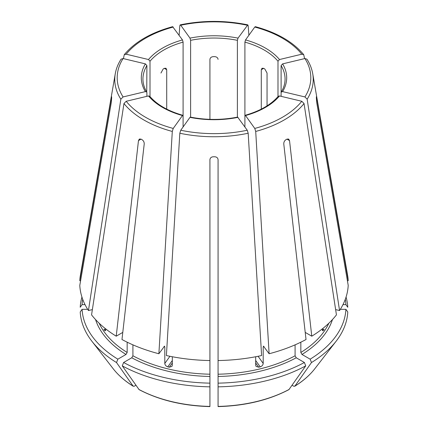 <?xml version="1.0" encoding="UTF-8"?>
<svg xmlns="http://www.w3.org/2000/svg" width="428" height="428" viewBox="0 0 428 428"><rect width="100%" height="100%" fill="white"/><g stroke="black" fill="none" stroke-linecap="round" stroke-linejoin="round"><path stroke-width="0.64" d="M150.009 96.915L150.009 61.225L148.505 59.535L126.196 54.201L124.264 54.72L123.424 58.625M148.505 59.535A72.69 41.965 180 0 1 182.467 39.927L172.655 26.691M182.467 39.927L183.093 42.126L183.093 116.015L182.467 115.555L173.228 128.437L172.297 131.444L158.879 353.747L164.55 346.134M347.402 280.709L348.21 280.709A134.274 77.522 0 0 0 347.611 275.354L312.74 73.766C311.857 68.731 309.931 63.874 306.956 59.182M345.3 299.279A131.979 76.195 0 0 1 345.915 304.629L342.972 304.629M345.915 304.629L347.777 307.261A133.836 77.27 0 0 0 346.065 297.069M123.082 58.54A96.814 55.891 0 0 0 123.082 96.942L145.392 91.608A72.69 41.965 180 0 1 145.392 63.879L123.082 58.54L121.06 59.182M121.044 59.182C118.069 63.874 116.143 68.731 115.26 73.766L80.389 275.354A134.274 77.522 0 0 0 79.79 280.709L111.259 97.985C111.51 96.53 111.638 96.268 111.638 97.204L111.585 96.648M123.082 96.942L120.846 99.194L88.446 310.541A134.274 77.522 0 0 1 79.79 285.406L111.259 102.683L111.638 98.146A102.367 59.101 180 0 1 111.638 97.204M145.392 63.879L146.895 65.564L146.745 92.057C144.209 87.804 142.936 83.476 142.936 79.073A71.064 41.029 180 0 1 146.895 65.564M145.392 91.608L146.745 92.057M88.446 310.541L92.368 309.605M218.071 301.622L218.071 301.232M182.847 115.325L182.467 115.555A72.69 41.965 180 0 1 148.505 95.947L126.196 101.281L123.96 103.533L91.56 314.88A134.274 77.522 0 0 0 116.218 336.189L138.474 140.614L139.373 139.047L141.042 139.132A102.367 59.101 180 0 0 142.192 139.796C143.573 140.78 144.252 142.16 144.225 143.936L121.975 339.511A134.274 77.522 0 0 0 158.879 353.747M148.505 95.947L149.773 96.284C156.948 104.683 167.974 111.029 182.868 115.309M164.175 346.364L164.801 346.824L164.801 363.436L169.932 356.283M238.016 117.352A72.69 41.965 180 0 1 189.984 117.352L180.744 130.235L179.819 133.242L166.396 355.545A134.274 77.522 0 0 0 209.929 360.547L209.929 159.649C210.153 157.921 211.239 156.964 213.187 156.771A102.367 59.101 180 0 0 214.813 156.771C216.761 156.964 217.847 157.921 218.071 159.649L218.071 360.547A134.274 77.522 0 0 0 261.604 355.545L248.181 133.242L247.256 130.235L237.647 117.117M189.984 117.352L190.353 117.117M82.7 299.279A131.979 76.195 0 0 0 82.085 304.629L85.028 304.629M80.598 280.709L79.79 280.709M81.935 297.069A133.836 77.27 0 0 0 80.223 307.261L82.085 304.629M305.218 332.401L311.782 336.189A134.274 77.522 0 0 0 336.44 314.88L304.041 103.533L301.804 101.281L279.495 95.947L278.227 96.284C271.052 104.683 260.026 111.029 245.132 115.309M279.495 95.947A72.69 41.965 180 0 1 245.533 115.555L254.772 128.437L255.703 131.444L269.121 353.747A134.274 77.522 0 0 0 306.025 339.511L283.775 143.936C283.748 142.16 284.427 140.78 285.808 139.796A102.367 59.101 180 0 0 286.958 139.132L288.627 139.047L289.526 140.614L311.782 336.189M244.907 126.961L244.907 116.015L245.533 115.555L245.153 115.325M95.551 319.572A120.439 69.534 0 0 0 126.009 354.459L117.844 359.172A131.979 76.195 0 0 1 82.085 309.326L87.67 309.326M126.009 354.459L127.159 352.463L127.159 342.186M104.544 330.341L105.32 330.801L105.855 329.004L103.924 329.469A118.813 68.598 0 0 0 104.544 330.341L105.802 330.041M122.783 332.401L116.218 336.189M82.085 309.326L80.223 311.959A133.836 77.27 0 0 0 91.822 341.153A133.836 77.27 0 0 0 116.528 362.559L133.081 386.088L134.328 386.2L135.927 385.275M117.844 359.172L116.528 362.559M133.081 386.088L133.29 386.286C124.955 381.102 118.251 375.244 113.179 368.722A110.445 63.767 0 0 0 133.081 386.088M304.918 96.942A96.814 55.891 0 0 0 304.918 58.54L282.608 63.879A72.69 41.965 180 0 1 282.608 91.608L304.918 96.942L307.154 99.194L339.554 310.541A134.274 77.522 0 0 0 348.21 285.406L316.741 102.683L316.362 98.146A102.367 59.101 180 0 0 316.362 97.204L316.415 96.648M339.554 310.541L335.632 309.605M316.362 97.204C316.362 96.268 316.49 96.53 316.741 97.985L316.362 97.985M348.21 280.709L316.741 97.985M304.918 58.54L306.94 59.182M282.608 91.608L281.255 92.057L281.105 92.576L281.105 65.564A71.064 41.029 180 0 1 285.064 79.073C285.064 83.476 283.791 87.804 281.239 92.057M282.608 63.879L281.105 65.564M131.76 357.781A120.439 69.534 0 0 0 209.929 376.474L209.929 383.14A131.979 76.195 0 0 1 123.601 362.495L131.76 357.781L132.915 355.786L132.915 344.85M209.929 376.474L209.929 360.547M164.801 363.436C164.999 365.084 165.994 366.218 167.781 366.85A118.813 68.598 0 0 0 169.285 367.208L171.928 366.4L172.318 365.234L172.318 356.749M123.601 362.495L122.285 365.881A133.836 77.27 0 0 0 209.929 386.842L209.929 406.226M209.929 383.14L209.929 386.842M122.285 365.881L139.084 389.63C159.237 400.201 182.852 405.856 209.923 406.6M301.804 54.201A96.814 55.891 0 0 0 254.772 27.05L245.533 39.927A72.69 41.965 180 0 1 279.495 59.535L301.804 54.201L303.736 54.72L304.575 58.625M254.772 27.05L255.345 26.691M279.495 59.535L277.991 61.225L277.991 96.915M245.533 39.927L244.907 42.126A71.064 41.029 180 0 1 277.991 61.225M218.071 376.474A120.439 69.534 0 0 0 296.24 357.781L304.399 362.495A131.979 76.195 0 0 1 218.071 383.14L218.071 360.547M296.24 357.781L295.085 355.786L295.085 344.85M255.682 356.749L255.682 365.234L256.072 366.4L258.715 367.208A118.813 68.598 0 0 0 260.219 366.85C262.006 366.218 263.001 365.084 263.199 363.436L263.199 346.824A118.813 68.598 0 0 0 264.001 346.61M269.121 353.747L263.45 346.134M263.825 346.364L263.199 346.824M218.071 383.14L218.071 386.842A133.836 77.27 0 0 0 305.715 365.881L288.916 389.63C268.763 400.201 245.148 405.856 218.077 406.6M304.399 362.495L305.715 365.881M218.071 386.842L218.071 406.226M300.841 342.186L300.841 352.463L301.991 354.459L310.156 359.172A131.979 76.195 0 0 0 345.915 309.326L340.33 309.326M323.456 330.341A118.813 68.598 0 0 0 324.076 329.469L322.145 329.009L322.68 330.801L323.456 330.341L322.198 330.041M310.156 359.172L311.472 362.559L294.919 386.088L293.672 386.2L292.073 385.275M345.915 309.326L347.777 311.959A133.836 77.27 0 0 1 336.178 341.153A133.836 77.27 0 0 1 311.472 362.559M314.821 368.722A110.445 63.767 0 0 1 294.919 386.088L294.71 386.286C303.045 381.102 309.749 375.244 314.821 368.722L336.178 341.153M247.256 25.247A96.814 55.891 0 0 0 180.744 25.247L189.984 38.129A72.69 41.965 180 0 1 238.016 38.129L247.812 24.888L248.181 25.675L248.877 35.267M180.744 25.247L180.188 24.888L179.819 25.675L179.123 35.267M190.61 117.475L190.61 40.328A71.064 41.029 180 0 1 237.39 40.328L237.39 117.475M244.907 116.015L244.907 42.126M281.105 96.332L281.105 92.576M183.093 126.961L183.093 116.015M267.045 105.844L267.045 73.033L264.82 68.999A71.064 41.029 180 0 0 263.669 68.336L261.289 69.711L262.022 68.234L263.669 68.336M261.289 109.124L261.289 69.711M209.929 119.342L209.929 59.374C210.159 57.769 211.239 56.86 213.187 56.651A71.064 41.029 180 0 1 214.813 56.651C216.761 56.86 217.841 57.769 218.071 59.374M166.711 109.124L166.711 69.711L165.978 68.234L164.331 68.336L166.711 69.711M160.955 73.033L163.18 68.999A71.064 41.029 180 0 1 164.331 68.336M146.895 96.332L146.895 92.576M238.016 38.129L237.39 40.328M189.984 38.129L190.61 40.328M173.228 27.05A96.814 55.891 0 0 0 126.196 54.201M150.009 61.225A71.064 41.029 180 0 1 183.093 42.126M115.26 73.766A99.232 57.288 0 0 0 120.846 99.194M126.196 101.281A96.814 55.891 0 0 0 173.228 128.437M123.96 103.533A99.232 57.288 0 0 0 172.297 131.444M163.999 346.61A118.813 68.598 0 0 0 164.801 346.824M180.744 130.235A96.814 55.891 0 0 0 247.256 130.235M179.819 133.242A99.232 57.288 0 0 0 248.181 133.242M254.772 128.437A96.814 55.891 0 0 0 301.804 101.281M255.703 131.444A99.232 57.288 0 0 0 304.041 103.533M99.152 323.22A118.813 68.598 0 0 0 127.159 352.463M307.154 99.194A99.232 57.288 0 0 0 312.74 73.766M132.915 355.786A118.813 68.598 0 0 0 209.929 374.206M138.833 389.41A110.445 63.767 0 0 0 209.929 406.413M218.071 374.206A118.813 68.598 0 0 0 295.085 355.786M218.071 406.413A110.445 63.767 0 0 0 289.168 389.41M301.991 354.459A120.439 69.534 0 0 0 332.449 319.572M300.841 352.463A118.813 68.598 0 0 0 328.848 323.22M289.526 140.614L286.958 139.132M138.474 140.614L141.042 139.132M111.259 97.985L111.638 97.985M260.219 366.85L255.682 360.526M258.715 367.208L255.682 362.981M263.199 363.436L258.068 356.283M169.285 367.208L172.318 362.981M167.781 366.85L172.318 360.526M124.259 54.704C134.809 41.96 150.934 32.614 172.634 26.67M190.342 117.095C206.114 120.177 221.886 120.177 237.658 117.095M113.179 368.722L91.822 341.153M303.741 54.704C293.191 41.96 277.066 32.614 255.366 26.67M247.801 24.861C225.267 20.25 202.733 20.25 180.199 24.861"/></g></svg>
